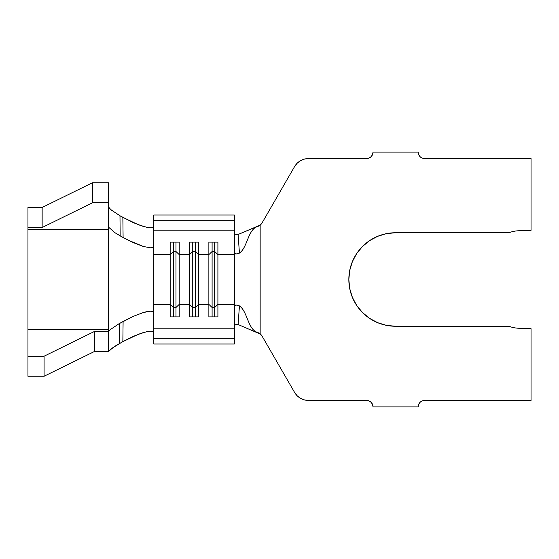 <?xml version="1.0" encoding="UTF-8"?>
<svg xmlns="http://www.w3.org/2000/svg" width="559" height="559" viewBox="0 0 559 559"><rect width="100%" height="100%" fill="white"/><g stroke="black" fill="none" stroke-linecap="round" stroke-linejoin="round"><path stroke-width="0.84" d="M366.578 158.56L308.526 158.56L366.578 158.56L369.045 158.071L371.134 156.674L372.532 154.577L373.028 152.111L418.174 152.111L418.663 154.577L420.068 156.674L422.157 158.071L424.623 158.56L531.05 158.56L424.623 158.56A6.449 6.449 0 0 1 418.174 152.111L373.028 152.111A6.449 6.449 0 0 1 366.578 158.56M308.526 400.44L304.355 399.888L308.526 400.44L366.578 400.44L308.526 400.44A16.127 16.127 0 0 1 294.558 392.376L261.724 335.498L294.558 392.376L297.122 395.716L300.462 398.281L304.355 399.888L300.462 398.281M424.623 400.44L531.05 400.44L531.05 328.664L531.05 400.44L424.623 400.44L422.157 400.929L420.068 402.326L418.663 404.423L418.174 406.889L373.028 406.889L372.532 404.423L371.134 402.326L369.045 400.929L366.578 400.44A6.449 6.449 0 0 1 373.028 406.889L418.174 406.889A6.449 6.449 0 0 1 424.623 400.44M256.972 332.619L238.092 324.52L239.441 305.899L235.898 304.955L234.347 305.92L234.347 338.754L234.347 328.797L153.725 328.797L153.725 338.754L234.347 338.754L234.347 344.002L234.347 338.754L153.725 338.754L153.725 344.002L234.347 344.002L153.725 344.002L153.725 304.389L170.174 304.389L170.174 316.904L179.201 316.904L179.201 304.389L189.522 304.389L189.522 316.904L198.55 316.904L198.55 304.389L208.87 304.389L208.87 316.904L217.905 316.904L217.905 304.389L234.347 304.389L234.347 328.797L153.725 328.797L153.725 254.611L170.174 254.611L170.174 304.389L153.725 304.389L153.725 230.203L234.347 230.203L234.347 214.998L234.347 304.389L217.905 304.389L217.905 254.611L234.347 254.611L234.347 305.92L235.898 304.955L239.441 305.899L238.092 324.52L256.944 332.619L257.748 332.479C247.875 329.908 247.574 311.37 239.441 305.899C247.574 311.37 247.875 329.908 257.748 332.479L260.152 333.674L260.152 225.326L261.724 223.502L294.558 166.624A16.127 16.127 0 0 1 308.526 158.56L304.355 159.112L300.462 160.719L297.122 163.284L294.558 166.624L261.724 223.502L260.152 225.326L257.748 226.521C247.875 229.092 247.574 247.63 239.441 253.101L235.898 254.045L234.347 253.073L234.347 230.203L153.725 230.203L153.725 220.246L234.347 220.246L153.725 220.246L153.725 214.998L234.347 214.998L153.725 214.998L153.725 246.198L152.998 247.399L150.902 247.861L143.467 246.519L128.193 240.216M235.122 234.158L238.092 234.48L239.441 253.101L235.898 254.045L234.347 253.073L234.347 254.611L217.905 254.611L217.905 242.096L208.87 242.096L208.87 254.611L198.55 254.611L208.87 254.611L208.87 304.389L198.55 304.389L198.55 242.096L189.522 242.096L189.522 254.611L179.201 254.611L179.201 304.389L179.201 254.611L189.522 254.611L189.522 304.389L179.201 304.389L175.98 307.499L173.395 307.499L173.395 316.904L173.395 307.499L170.174 304.389L170.174 316.904L179.201 316.904L179.201 304.389L175.98 307.499L175.98 316.904L175.98 307.499L173.395 307.499L173.395 251.501L175.98 251.501L175.98 307.499L175.98 251.501L179.201 254.611L179.201 242.096L170.174 242.096L170.174 254.611L153.725 254.611L153.725 246.198L152.998 247.399L150.902 247.861L143.467 246.519L133.587 242.767L123.099 237.512L122.861 217.381L119.982 215.767L120.143 235.863L123.099 237.512L115.049 232.768L108.928 227.492L115.049 232.768L120.143 235.863L119.982 215.767L133.398 222.685L143.439 226.5M531.05 230.336L531.05 158.56L531.05 230.336L518.703 230.762A30.312 30.312 0 0 0 509.654 232.481A4.514 4.514 0 0 1 508.152 232.74L395.597 232.74L386.479 233.634L377.702 236.296L369.618 240.622L362.532 246.435L356.719 253.52L352.394 261.605L349.738 270.374L348.837 279.5L349.738 288.626L352.394 297.395L356.719 305.48L362.532 312.565L369.618 318.378L377.702 322.704L386.479 325.366L395.597 326.26L508.152 326.26A4.514 4.514 0 0 1 509.654 326.519A30.312 30.312 0 0 0 518.703 328.238L531.05 328.664L518.703 328.238A30.312 30.312 0 0 1 509.654 326.519A4.514 4.514 0 0 0 508.152 326.26L395.597 326.26A46.76 46.76 0 0 1 348.837 279.5A46.76 46.76 0 0 1 395.597 232.74L508.152 232.74A4.514 4.514 0 0 0 509.654 232.481A30.312 30.312 0 0 1 518.703 230.762L531.05 230.336M260.18 333.877L256.944 332.619L257.748 332.479L260.152 333.674L261.724 335.498L260.152 333.674L260.152 225.326L238.092 234.48L260.18 225.123M377.702 236.296L369.618 240.622M362.532 246.435L356.719 253.52M369.618 318.378L377.702 322.704M386.479 325.366L395.597 326.26M420.068 402.326L418.663 404.423M369.045 400.929L366.578 400.44M261.912 335.826L260.124 333.842M261.912 223.174L260.152 225.144M371.134 156.674L372.532 154.577M422.157 158.071L424.623 158.56M234.347 325.631L235.381 324.744L238.092 324.52L236.401 324.513L234.438 325.352M234.347 233.369L235.374 234.256L238.092 234.48L239.441 253.101C247.574 247.63 247.875 229.092 257.748 226.521L256.944 226.381M153.725 332.808L152.991 331.599L150.867 331.152L147.562 331.48L138.569 334.177L122.861 341.619L115.853 345.672L110.165 349.829M108.656 351.415L94.387 351.52L108.572 351.52L108.572 331.48L110.766 329.286L118.76 323.913L110.766 329.286L108.572 331.48L94.387 331.48L44.077 356.209L44.077 376.249L94.387 351.52L94.387 331.48L108.572 331.48L108.572 351.52L112.701 347.796L122.861 341.619L123.099 321.488L133.587 316.233L143.481 312.481L147.625 311.454L150.895 311.139L152.998 311.594L153.725 312.802L152.998 311.594L150.895 311.139L143.481 312.481L133.587 316.233L119.528 323.479L123.099 321.488L122.861 341.619L133.405 336.315L143.363 332.528M108.572 206.509L109.34 208.053L111.5 210.149L119.982 215.767L111.5 210.149L109.34 208.053L108.572 206.509M124.846 238.469L123.099 237.512L122.861 217.381L138.548 224.816L147.611 227.527M108.572 226.514L108.572 331.48L108.572 329.593L27.95 329.593L108.572 329.593L108.572 229.407L27.95 229.407L108.572 229.407L108.572 182.751L108.572 226.514M119.528 323.479L119.409 343.554L119.528 323.479M27.95 326.861L27.95 376.249L44.077 376.249L27.95 376.249L27.95 356.209L44.077 356.209L27.95 356.209L27.95 227.52L42.142 227.52L92.452 202.791L108.572 202.791L92.452 202.791L92.452 182.751L108.572 182.751L92.452 182.751L42.142 207.48L27.95 207.48L42.142 207.48L42.142 227.52L27.95 227.52L27.95 207.48L27.95 232.139M27.95 322.822L27.95 236.177M94.387 331.48L94.387 351.52L44.077 376.249L44.077 356.209L94.387 331.48M42.142 227.52L42.142 207.48L92.452 182.751L92.452 202.791L42.142 227.52M214.677 307.499L212.099 307.499L212.099 316.904L212.099 307.499L208.87 304.389L208.87 316.904L217.905 316.904L217.905 304.389L214.677 307.499L214.677 316.904L214.677 307.499L212.099 307.499L212.099 251.501L214.677 251.501L214.677 307.499L214.677 251.501L217.905 254.611L217.905 304.389L214.677 307.499M208.87 254.611L212.099 251.501L212.099 307.499L208.87 304.389L208.87 242.096L217.905 242.096L217.905 254.611L214.677 251.501L212.099 251.501L208.87 254.611M212.099 242.096L212.099 251.501L212.099 242.096M214.677 242.096L214.677 251.501L214.677 242.096M195.329 307.499L192.75 307.499L192.75 316.904L192.75 307.499L189.522 304.389L189.522 316.904L198.55 316.904L198.55 304.389L195.329 307.499L195.329 316.904L195.329 307.499L192.75 307.499L192.75 251.501L195.329 251.501L195.329 307.499L195.329 251.501L198.55 254.611L198.55 304.389L195.329 307.499M189.522 254.611L192.75 251.501L192.75 307.499L189.522 304.389L189.522 242.096L198.55 242.096L198.55 254.611L195.329 251.501L192.75 251.501L189.522 254.611M192.75 242.096L192.75 251.501L192.75 242.096M195.329 242.096L195.329 251.501L195.329 242.096M170.174 254.611L173.395 251.501L173.395 307.499L170.174 304.389L170.174 242.096L179.201 242.096L179.201 254.611L175.98 251.501L173.395 251.501L170.174 254.611M173.395 242.096L173.395 251.501L173.395 242.096M175.98 242.096L175.98 251.501L175.98 242.096M147.555 227.52L150.853 227.848L152.984 227.408L153.725 226.192"/></g></svg>
